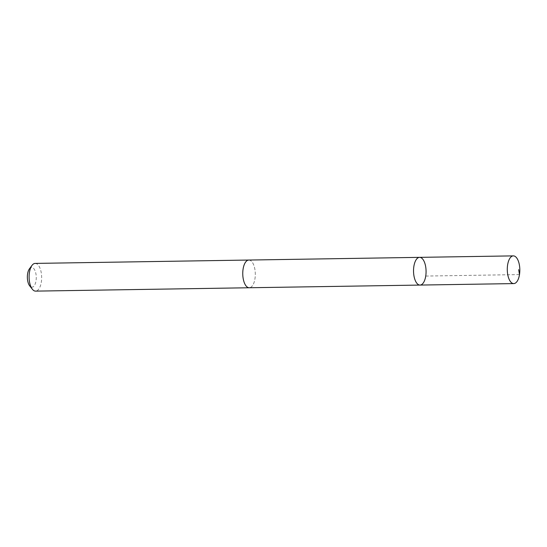 <?xml version="1.0" encoding="UTF-8"?>
<svg xmlns="http://www.w3.org/2000/svg" width="547" height="547" viewBox="0 0 547 547"><rect width="100%" height="100%" fill="white"/><g stroke="black" fill="none" stroke-linecap="round" stroke-linejoin="round"><path stroke-width="0.41" stroke-dasharray="2.73 2.05" d="M420.021 285.069A13.86 6.27 89.1 0 0 426.072 271.114A13.86 6.27 89.1 0 0 419.583 257.357M248.81 260.051A13.853 6.27 -90.9 0 1 255.121 270.997A13.853 6.27 -90.9 0 1 249.247 287.749M249.029 260.044A13.86 6.27 -90.9 0 1 255.121 270.997A13.86 6.27 -90.9 0 1 249.459 287.749M35.158 263.408A13.86 6.27 -90.9 0 1 41.476 274.362A13.86 6.27 -90.9 0 1 35.596 291.12M29.415 268.864A9.86 4.458 -90.9 0 1 36.143 275.257A9.86 4.458 -90.9 0 1 34.529 285.295A9.86 4.458 -90.9 0 1 29.682 285.849M425.737 276.064L519.493 274.587"/><path stroke-width="0.82" d="M249.459 287.749A13.86 6.27 -90.9 0 1 249.247 287.756A13.853 6.27 -90.9 0 1 242.936 276.803A13.853 6.27 -90.9 0 1 248.81 260.051L419.583 257.357A13.86 6.27 89.1 0 0 413.71 274.115A13.86 6.27 89.1 0 0 420.021 285.069A13.86 6.27 89.1 0 0 426.072 271.114A13.86 6.27 89.1 0 0 419.583 257.357A13.86 6.27 89.1 0 0 413.71 274.115A13.86 6.27 89.1 0 0 420.021 285.069L513.77 283.592A13.86 6.27 -90.9 0 1 507.459 272.638A13.86 6.27 -90.9 0 1 513.339 255.88A13.86 6.27 -90.9 0 1 519.65 266.833A13.86 6.27 -90.9 0 1 513.77 283.592M420.021 285.069L249.247 287.749A13.86 6.27 -90.9 0 1 242.759 273.999A13.86 6.27 -90.9 0 1 248.81 260.044A13.86 6.27 -90.9 0 1 249.029 260.044M249.247 287.756L35.596 291.12A13.86 6.27 -90.9 0 1 32.382 289.26A13.86 6.27 -90.9 0 1 32.006 265.37A13.86 6.27 -90.9 0 1 35.158 263.408L248.81 260.044M32.382 289.26L29.682 285.849A9.86 4.458 -90.9 0 1 29.415 268.864L32.006 265.37M519.493 274.587L518.672 269.657M419.583 257.357L513.339 255.88"/></g></svg>
